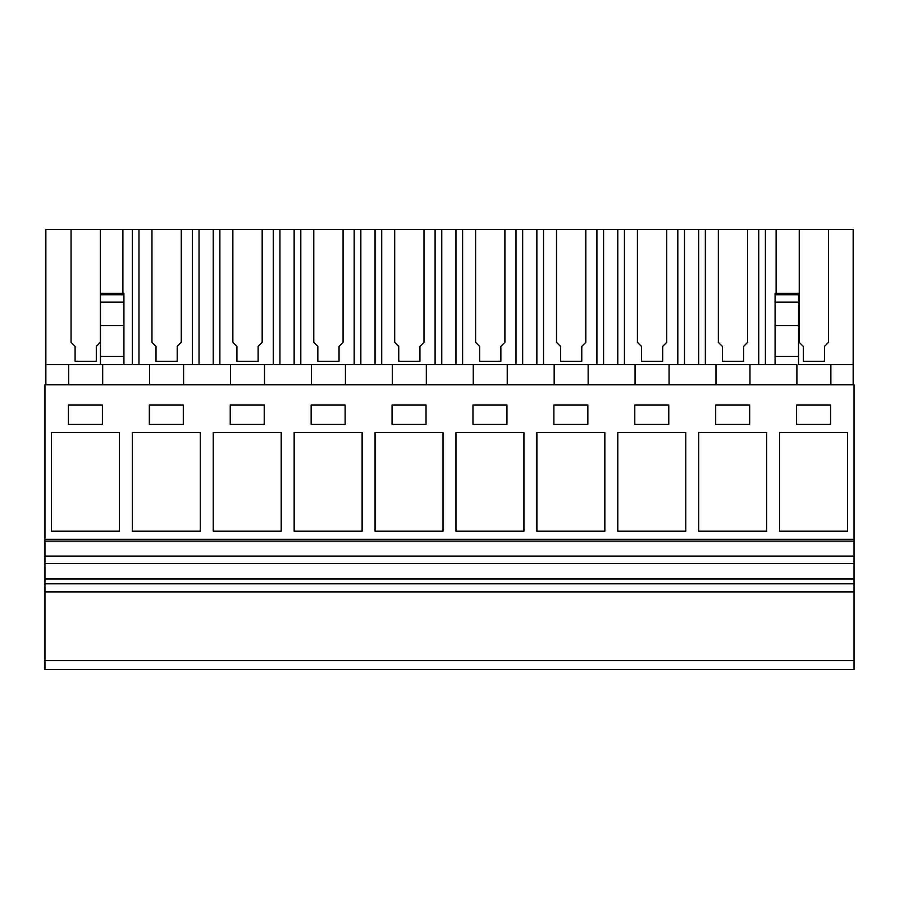 <?xml version="1.0" encoding="UTF-8"?>
<svg xmlns="http://www.w3.org/2000/svg" width="899" height="899" viewBox="0 0 899 899"><rect width="100%" height="100%" fill="white"/><g stroke="black" fill="none" stroke-linecap="round" stroke-linejoin="round"><path stroke-width="1.35" d="M44.95 660.664L854.05 660.664L854.05 669.564L44.95 669.564L44.95 384.761L854.05 384.761L854.05 539.276L44.95 539.276M854.05 660.664L854.05 541.131L44.95 541.131M854.05 556.099L44.95 556.099M854.05 563.572L44.95 563.572M854.05 578.945L44.95 578.945M854.05 583.799L44.95 583.799M854.05 591.89L44.95 591.89M51.423 432.498L51.423 531.208L119.387 531.208L119.387 432.498L51.423 432.498M102.396 404.988L68.414 404.988L68.414 424.407L102.396 424.407L102.396 404.988M311.144 424.407L345.126 424.407L345.126 404.988L311.144 404.988L311.144 424.407M362.117 531.208L362.117 432.498L294.153 432.498L294.153 531.208L362.117 531.208M426.036 404.988L392.054 404.988L392.054 424.407L426.036 424.407L426.036 404.988M375.063 432.498L375.063 531.208L443.027 531.208L443.027 432.498L375.063 432.498M183.306 404.988L149.324 404.988L149.324 424.407L183.306 424.407L183.306 404.988M200.297 531.208L200.297 432.498L132.333 432.498L132.333 531.208L200.297 531.208M264.216 404.988L230.234 404.988L230.234 424.407L264.216 424.407L264.216 404.988M213.243 432.498L213.243 531.208L281.207 531.208L281.207 432.498L213.243 432.498M634.784 424.407L668.766 424.407L668.766 404.988L634.784 404.988L634.784 424.407M685.757 531.208L685.757 432.498L617.793 432.498L617.793 531.208L685.757 531.208M749.676 404.988L715.694 404.988L715.694 424.407L749.676 424.407L749.676 404.988M698.703 432.498L698.703 531.208L766.667 531.208L766.667 432.498L698.703 432.498M506.946 404.988L472.964 404.988L472.964 424.407L506.946 424.407L506.946 404.988M523.937 531.208L523.937 432.498L455.973 432.498L455.973 531.208L523.937 531.208M587.856 404.988L553.874 404.988L553.874 424.407L587.856 424.407L587.856 404.988M604.847 531.208L604.847 432.498L536.883 432.498L536.883 531.208L604.847 531.208M847.577 531.208L847.577 432.498L779.613 432.498L779.613 531.208L847.577 531.208M830.586 404.988L796.604 404.988L796.604 424.407L830.586 424.407L830.586 404.988M854.05 541.131L854.05 539.276M796.896 364.556L796.896 384.761L796.896 364.556L149.616 364.556L149.616 384.761L149.616 364.556L102.688 364.556L102.688 384.761M102.688 364.556L123.927 364.556L123.927 293.894M556.515 342.35L556.515 229.436L585.811 229.436L585.811 342.35L581.765 346.396L581.765 361.286L560.56 361.286L560.56 346.396L556.515 342.35L556.515 229.436L504.901 229.436L504.901 342.35L500.855 346.396L500.855 361.286L479.65 361.286L479.65 346.396L475.605 342.35L475.605 229.436L504.901 229.436L423.991 229.436L423.991 342.35L419.945 346.396L419.945 361.286L398.74 361.286L398.74 346.396L394.695 342.35L394.695 229.436L423.991 229.436L343.081 229.436L343.081 342.35L339.035 346.396L339.035 361.286L317.83 361.286L317.83 346.396L313.785 342.35L313.785 229.436L343.081 229.436L262.171 229.436L262.171 342.35L258.125 346.396L258.125 361.286L236.92 361.286L236.92 346.396L232.875 342.35L232.875 229.436L262.171 229.436L181.261 229.436L181.261 342.35L177.215 346.396L177.215 361.286L156.01 361.286L156.01 346.396L151.965 342.35L151.965 229.436L181.261 229.436L100.351 229.436L100.351 342.35L96.305 346.396L96.305 361.286L75.1 361.286L75.1 346.396L71.055 342.35L71.055 229.436L100.351 229.436L45.849 229.436L45.849 364.556L68.706 364.556L68.706 384.761L68.706 364.556L100.463 364.556L100.463 356.465L123.927 356.465M122.893 364.556L45.849 364.556L45.849 384.761M747.631 342.35L747.631 229.436L747.631 342.35L743.585 346.396L743.585 361.286L722.38 361.286L722.38 346.396L718.335 342.35L718.335 229.436L853.162 229.436L853.162 364.556L798.548 364.556L798.548 293.321L775.084 293.321L775.084 293.939M183.598 384.761L183.598 364.556L123.927 364.556M264.508 384.761L264.508 364.556L230.526 364.556L230.526 384.761L230.526 364.556M345.418 384.761L345.418 364.556L311.436 364.556L311.436 384.761L311.436 364.556M426.328 384.761L426.328 364.556L392.346 364.556L392.346 384.761L392.346 364.556M507.238 384.761L507.238 364.556L473.256 364.556L473.256 384.761L473.256 364.556M588.148 384.761L588.148 364.556L554.166 364.556L554.166 384.761L554.166 364.556M669.058 384.761L669.058 364.556L635.076 364.556L635.076 384.761L635.076 364.556M100.463 356.465L100.463 293.321L123.927 293.321M123.927 294.737L100.463 294.737L100.463 296.513M637.425 342.35L637.425 229.436L666.721 229.436L666.721 342.35L662.675 346.396L662.675 361.286L641.47 361.286L641.47 346.396L637.425 342.35L637.425 229.436L585.811 229.436L585.811 342.35M718.335 342.35L718.335 229.436L666.721 229.436L666.721 342.35M71.055 342.35L71.055 229.436L100.351 229.436L100.351 342.35M475.605 342.35L475.605 229.436L504.901 229.436L504.901 342.35M313.785 342.35L313.785 229.436L343.081 229.436L343.081 342.35M394.695 342.35L394.695 229.436L423.991 229.436L423.991 342.35M151.965 342.35L151.965 229.436L181.261 229.436L181.261 342.35M232.875 342.35L232.875 229.436L262.171 229.436L262.171 342.35M122.893 229.436L122.893 293.321M132.322 229.436L132.322 364.556M75.1 361.286L75.1 346.52M96.305 361.286L96.305 346.52M853.162 364.556L853.162 384.761M830.878 364.556L830.878 384.761M775.084 364.556L775.084 356.465L798.548 356.465M749.968 364.556L749.968 384.761M776.118 229.436L776.118 293.321M828.541 342.35L828.541 229.436L828.541 342.35L824.495 346.396L824.495 361.286L824.495 346.52M799.245 342.35L799.245 229.436L799.245 342.35L803.29 346.396L803.29 361.286L824.495 361.286M775.084 356.465L775.084 293.321M775.084 294.737L798.548 294.737L798.548 296.513M765.397 229.436L765.397 364.556M803.29 361.286L803.29 346.52M213.232 229.436L213.232 364.556M199.027 229.436L199.027 364.556M192.364 229.436L192.364 364.556M138.974 229.436L138.974 364.556M156.01 361.286L156.01 346.52M177.215 361.286L177.215 346.52M294.142 229.436L294.142 364.556M279.937 229.436L279.937 364.556M273.274 229.436L273.274 364.556M219.884 229.436L219.884 364.556M236.92 361.286L236.92 346.52M258.125 361.286L258.125 346.52M375.052 229.436L375.052 364.556M360.847 229.436L360.847 364.556M354.184 229.436L354.184 364.556M300.794 229.436L300.794 364.556M317.83 361.286L317.83 346.52M339.035 361.286L339.035 346.52M455.962 229.436L455.962 364.556M441.757 229.436L441.757 364.556M435.094 229.436L435.094 364.556M381.704 229.436L381.704 364.556M398.74 361.286L398.74 346.52M419.945 361.286L419.945 346.52M536.872 229.436L536.872 364.556M522.667 229.436L522.667 364.556M516.004 229.436L516.004 364.556M462.614 229.436L462.614 364.556M479.65 361.286L479.65 346.52M500.855 361.286L500.855 346.52M617.782 229.436L617.782 364.556M603.577 229.436L603.577 364.556M596.914 229.436L596.914 364.556M543.524 229.436L543.524 364.556M560.56 361.286L560.56 346.52M581.765 361.286L581.765 346.52M715.986 384.761L715.986 364.556L715.986 384.761M698.692 229.436L698.692 364.556M684.487 229.436L684.487 364.556M677.824 229.436L677.824 364.556M624.434 229.436L624.434 364.556M641.47 361.286L641.47 346.52M662.675 361.286L662.675 346.52M758.734 229.436L758.734 364.556M705.344 229.436L705.344 364.556M722.38 361.286L722.38 346.52M743.585 361.286L743.585 346.52M100.463 325.55L123.927 325.55M100.463 302.143L123.927 302.143M775.084 325.55L798.548 325.55M775.084 302.143L798.548 302.143"/></g></svg>
